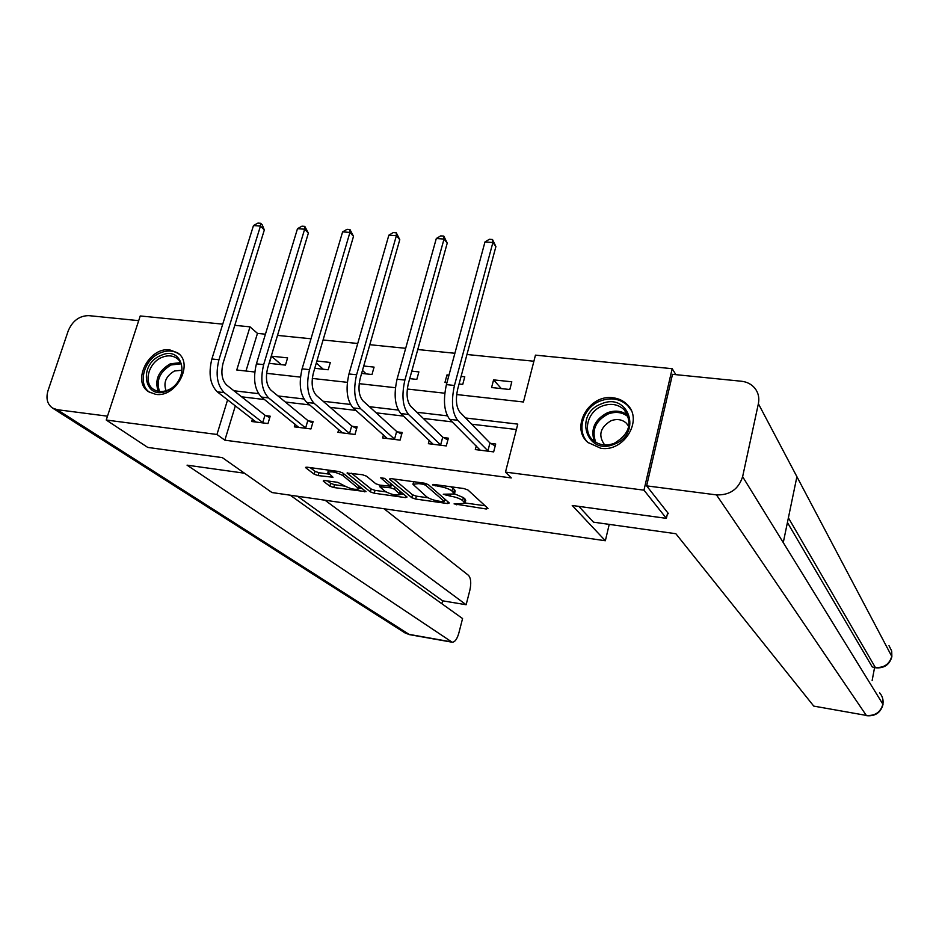 <?xml version="1.0" encoding="UTF-8"?>
<svg xmlns="http://www.w3.org/2000/svg" width="939" height="939" viewBox="0 0 939 939"><rect width="100%" height="100%" fill="white"/><g stroke="black" fill="none" stroke-linecap="round" stroke-linejoin="round"><path stroke-width="1.41" d="M454.077 503.879L486.249 508.997L487.975 508.398L467.939 489.994L463.901 488.55L433.595 484.418L432.456 484.888L439.159 486.425C444.886 487.376 449.159 488.914 451.976 491.015L454.394 493.973L443.278 494.231L450.039 496.05C455.685 497.001 459.887 498.503 462.622 500.534L464.946 503.386L454.077 503.879M169.865 349.93L177.518 352.794C194.338 363.287 176.215 398.007 155.674 394.333L148.585 391.739C131.331 381.398 149.207 346.538 169.865 349.93M612.979 397.784C618.508 398.429 623.156 400.601 626.923 404.298C643.79 419.381 624.341 452.328 600.796 448.279L587.802 442.398C570.079 427.574 589.117 394.04 612.979 397.784M324.554 480.51L323.274 481.155L329.859 486.179L333.721 487.529L366.022 491.672L342.629 472.892L338.615 471.484L307.147 467.199L305.562 467.387L305.891 467.88L314.178 474.207L318.133 475.592L333.005 477.247L327.864 472.329C331.479 471.12 336.502 472.211 342.935 475.592L358.944 488.867C355.388 490.017 350.47 488.949 344.19 485.686L337.735 482.341L324.554 480.51M667.676 512.682L666.385 518.351L572.227 505.475L605.35 540.747L271.981 492.552L222.32 457.622L147.752 447.422L106.236 420.026L140.228 315.962L222.731 324.143M666.385 518.351L643.978 490.17L505.475 472.106L517.776 424.123L465.591 417.984M235.36 405.812L224.855 440.191L511.286 477.928L505.475 472.106M224.855 440.191L216.968 434.475L106.236 420.026M411.752 497.682L415.613 499.055L447.657 503.562L449.265 502.964L428.231 484.571L424.205 483.139L391.258 478.655L389.755 479.324L411.752 497.682L412.526 494.794L416.4 496.156L428.172 497.811M405.554 497.635L374.215 493.221L370.353 491.872L347.054 473.056L362.431 474.723L366.456 476.143L375.764 483.726L379.72 485.123L390.507 486.179L380.706 477.834L384.556 478.35L407.045 497.024L405.554 497.635L405.965 496.132M605.35 540.747L609.223 524.385M516.391 429.51L471.636 424.193M452.234 421.881L423.289 418.442M403.488 416.083L376.152 412.831M355.987 410.425L330.199 407.362M309.67 404.92L285.362 402.021M264.516 399.544L241.605 396.821M476.273 445.884L475.298 449.581L493.656 451.882L495.698 444.018L490.721 443.396M429.287 440.309L428.372 443.689L446.283 445.931L448.361 438.173L443.501 437.574M383.464 434.839L382.596 437.938L400.073 440.133L402.185 432.48L397.443 431.893M338.744 429.463L337.923 432.327L354.977 434.475L357.125 426.916L352.501 426.341M295.092 424.193L294.318 426.858L310.962 428.947L313.133 421.482L308.626 420.93M252.474 419.029L251.734 421.517L267.991 423.548L270.186 416.188L265.784 415.637M533.892 361.233L466.965 354.496M454.887 353.275L417.761 349.531M405.671 348.31L369.813 344.707M357.724 343.486L323.075 339.988M310.997 338.779L277.51 335.399M265.432 334.19L257.462 333.38L245.971 371.022M511.814 381.809L493.585 379.872L491.578 387.537L509.818 389.521L511.814 381.809M459.065 383.992L462.739 384.403L464.782 376.797L461.096 376.398M448.995 375.107L446.987 374.896L444.945 382.466L446.941 382.678M409.709 378.628L416.81 379.403L418.876 371.903L411.775 371.14M361.621 373.405L371.973 374.52L374.074 367.114L363.733 366.01M314.765 368.299L328.204 369.766L330.328 362.454L316.901 361.022M287.604 357.888L271.441 356.174L269.27 363.358L285.456 365.118L287.604 357.888M675.892 374.661L672.183 368.698L643.978 490.17M234.797 325.34L250.009 326.842L236.757 370.001L254.774 372.008M257.462 333.38L250.009 326.842M456.671 394.544L523.446 401.998L535.453 355.142L672.183 368.698M266.582 373.323L300.457 377.114M312.3 378.429L347.324 382.337M359.179 383.664L395.425 387.713M407.291 389.028L444.793 393.218M227.602 399.826L216.968 434.475M447.316 415.836L416.881 412.268M398.265 410.073L369.391 406.681M350.482 404.463L323.11 401.246M303.896 398.981L277.956 395.941M258.483 393.652L233.917 390.765M493.585 379.872L501.297 388.593M446.987 374.896L448.584 376.598M362.477 370.389L366.175 373.898M316.326 362.982L323.239 369.227M271.441 356.174L281.277 364.661M464.993 503.222L465.721 500.44L465.075 499.09L464.3 502.048M450.943 486.778L454.511 489.571L455.18 490.98L454.441 493.808L463.397 497.576L465.075 499.09M465.051 502.975L485.123 505.781M393.711 478.984L412.526 494.794M444.722 500.123L446.271 500.346M443.055 501.755L444.17 501.332L425.613 485.193L422.808 484.195L418.747 483.632L412.949 484.289L426.623 496.778C429.416 498.797 433.572 500.264 439.088 501.191L443.055 501.755M403.887 494.407L400.366 493.914M385.917 491.895L375.013 490.369L374.215 493.221M351.456 473.233L371.14 489.008L375.013 490.369M385.19 491.379C391.469 494.689 396.469 495.757 400.19 494.571L394.45 489.184L390.507 487.799L379.755 486.731L385.19 491.379M392.784 485.193L391.317 484.876L390.507 487.799M310.14 467.599L314.999 471.331L318.955 472.716L329.343 474.148M327.5 480.921L330.669 483.35L334.53 484.7L344.848 486.144M359.156 488.151L362.454 488.609M488.679 451.26L487.916 450.837L489.958 442.973L459.84 412.092C456.166 407.057 455.462 399.345 457.727 388.946L495.898 246.581L492.893 242.508L454.453 385.483C451.037 401.188 452.105 412.784 457.645 420.285L487.916 450.837M484.97 241.957L489.36 239.281L492.517 239.504L492.893 242.508L484.97 241.957L446.424 384.603C442.997 400.272 444.088 411.845 449.699 419.346L480.252 450.204M489.958 442.973L495.205 445.919M492.517 239.504L495.898 246.581M601.277 403.911C628.637 391.563 642.675 433.865 614.2 444.229C586.417 456.237 573.365 413.993 601.277 403.911M614.212 443.349C629.623 434.1 632.921 422.867 624.118 409.639C618.05 404.181 610.761 402.984 602.251 406.035C587.908 411.294 582.38 431.048 592.849 440.098C598.836 445.192 605.948 446.283 614.212 443.349M628.778 426.529L626.419 423.243C622.146 419.428 617.04 418.594 611.078 420.719C600.174 427.327 597.967 435.297 604.458 444.628L604.845 444.969M630.961 409.944L627.545 405.472C619.998 398.641 610.925 397.138 600.338 400.965C582.79 407.42 575.771 431.435 588.295 442.844M160.757 355.505C183.68 344.413 191.087 381.363 167.482 390.741C144.277 401.563 137.575 364.649 160.757 355.505M168.058 390.014C181.356 384.849 186.755 364.614 176.649 358.205C172.389 355.365 167.447 355.106 161.813 357.419C148.503 362.654 143.139 383.006 153.527 389.345C157.717 392.021 162.553 392.256 168.058 390.014M181.978 370.212L174.454 370.999C165.921 376.128 163.14 382.713 166.109 390.741M179.619 354.625L178.715 353.921C173.41 350.376 167.259 350.047 160.264 352.923C143.749 359.426 137.082 384.708 150.005 392.561L150.181 392.678M578.835 506.379L593.507 522.178L675.857 533.728L813.761 706.105L866.31 715.412L716.48 494.9L646.631 485.862L668.451 513.668L667.476 513.539M716.48 494.9C729.826 495.311 738.547 489.231 742.62 476.683L783.267 542.601L796.906 476.695L758.383 403.735L742.62 476.683M758.383 403.735C759.557 397.725 758.289 392.443 754.592 387.901C751.235 384.074 746.857 381.856 741.47 381.246L672.5 374.321L646.631 485.862M872.143 680.517L874.561 667.617M866.697 715.706C875.136 716.398 880.547 712.783 882.93 704.849L882.906 704.215C880.5 712.361 874.972 716.093 866.31 715.412L813.761 706.105M872.249 666.936L875.747 667.817L872.249 666.936L787.422 522.507M788.396 517.8L875.312 667.441C883.869 668.028 889.35 664.343 891.768 656.384L891.78 657.1C889.374 664.859 884.033 668.427 875.747 667.817M244.492 473.221L187.049 465.157L452.164 642.217C454.863 642.17 457.093 639.13 458.831 633.109L462.575 618.555L290.21 495.193M52.502 408.031L57.209 409.686L409.498 634.647L405.014 632.921L52.502 408.031C47.243 404.193 45.765 398.382 48.03 390.589L68.23 330.845C72.549 320.798 79.392 315.727 88.759 315.633L138.69 320.657M57.209 409.686L107.492 416.177M441.882 603.742L442.633 600.819L466.131 604.739L469.84 590.314C471.39 583.107 470.92 578.095 468.444 575.302L384.039 508.75M466.131 604.739L325.011 500.217M442.633 600.819L297.557 496.25M441.424 445.321L440.649 444.91L442.738 437.151L410.777 406.387C406.869 401.399 406.071 393.77 408.359 383.511L447.234 243.084L444.03 239.058L404.885 380.072C401.434 395.554 402.655 407.021 408.547 414.475L440.649 444.91M436.306 238.506L440.708 235.877L443.783 236.088L444.03 239.058L436.306 238.506L397.056 379.215C393.605 394.662 394.849 406.106 400.8 413.547L433.208 444.3M442.738 437.151L447.88 439.98M443.783 236.088L447.234 243.084M395.331 439.534L394.544 439.123L396.657 431.471L362.959 400.836C358.839 395.871 357.935 388.335 360.247 378.217L399.779 239.68L396.387 235.689L356.597 374.79C353.111 390.061 354.473 401.399 360.705 408.805L394.544 439.123M388.863 235.161L393.288 232.555L396.281 232.766L396.387 235.689L388.863 235.161L348.968 373.957C345.482 389.192 346.878 400.519 353.146 407.913L387.314 438.536M396.657 431.471L401.716 434.182M396.281 232.766L399.779 239.68M350.353 433.888L349.554 433.478L351.702 425.919L316.361 395.425C312.041 390.495 311.044 383.042 313.368 373.053L353.51 236.358L349.942 232.403L309.53 369.649C306.02 384.72 307.534 395.929 314.072 403.289L349.554 433.478M342.606 231.886L347.043 229.327L349.965 229.527L349.942 232.403L342.606 231.886L302.1 368.839C298.59 383.875 300.116 395.061 306.701 402.408L342.524 432.914M351.702 425.919L356.667 428.536M349.965 229.527L353.51 236.358M306.443 428.384L305.633 427.973L307.816 420.508L270.925 390.143C266.406 385.248 265.314 377.877 267.662 368.018L308.368 233.118L304.647 229.198L263.659 364.637C260.126 379.509 261.77 390.601 268.601 397.901L305.633 427.973M297.487 228.693L301.935 226.17L304.788 226.369L304.647 229.198L297.487 228.693L256.417 363.839C252.873 378.687 254.539 389.755 261.418 397.056L298.802 427.421M307.816 420.508L312.687 423.031M304.788 226.369L308.368 233.118M263.577 422.996L262.756 422.585L264.962 415.226L226.604 385.002C221.897 380.142 220.724 372.842 223.095 363.111L264.329 229.961L260.455 226.076L218.94 359.743C215.371 374.426 217.144 385.389 224.245 392.655L262.756 422.585M253.471 225.571L257.92 223.083L260.702 223.282L260.455 226.076L253.471 225.571L211.874 358.98C208.305 373.616 210.09 384.567 217.249 391.821L256.112 422.057M264.962 415.226L269.751 417.655M260.702 223.282L262.251 224.844L264.329 229.961M457.082 503.727L456.788 504.842M435.59 484.688L435.262 485.897M446.506 494.36L446.201 495.522M463.397 497.576L462.622 500.534M450.356 494.818L450.039 496.05M454.511 489.571L453.713 492.564M452.774 488.01L451.976 491.015M439.475 485.217L439.159 486.425M486.707 507.236L486.249 508.997M389.955 478.62L389.755 479.324M448.091 501.931L447.657 503.562M416.4 496.156L415.613 499.055M444.781 499.032L444.17 501.332M426.06 483.55L425.613 485.193M423.137 482.986L422.808 484.195M419.064 482.435L418.747 483.632M371.14 489.008L370.353 491.872M347.547 472.81L347.348 473.538M390.847 483.573L390.248 485.721M400.108 491.261L399.533 493.386M395.037 487.048L394.45 489.184M381.786 485.404L381.469 486.543M358.757 485.686L358.205 487.658M343.498 473.585L342.935 475.592M331.784 476.038L331.385 477.423M318.955 472.716L318.133 475.592M314.999 471.331L314.178 474.207M306.102 467.153L305.891 467.88M364.766 490.44L364.367 491.836M334.53 484.7L333.721 487.529M330.669 483.35L329.859 486.179M323.474 480.463L323.274 481.155M457.645 420.285L449.699 419.346M454.453 385.483L446.424 384.603M594.281 441.283C590.396 428.982 594.751 419.487 607.369 412.784C615.115 409.944 621.958 410.801 627.909 415.355M628.496 417.033C622.698 412.186 615.878 411.176 608.038 414.017C595.502 420.778 591.406 430.203 595.749 442.281M158.245 391.293C154.419 380.037 158.409 370.882 170.229 363.839L180.429 362.63M180.957 363.804L171.121 364.966C159.712 371.762 155.851 380.6 159.536 391.481M879.573 692.771C882.449 696.081 883.564 699.895 882.906 704.215L783.267 542.601M796.906 476.695L891.768 656.384L891.569 650.727L888.998 645.68M405.014 632.921L408.571 634.283L451.272 641.853M408.547 414.475L400.8 413.547M404.885 380.072L397.056 379.215M360.705 408.805L353.146 407.913M356.597 374.79L348.968 373.957M314.072 403.289L306.701 402.408M309.53 369.649L302.1 368.839M268.601 397.901L261.418 397.056M263.659 364.637L256.417 363.839M224.245 392.655L217.249 391.821M218.94 359.743L211.874 358.98M177.518 352.794L178.433 353.498M444.969 499.196L444.335 501.59M413.653 481.695L412.949 484.289M391.152 483.831L390.507 486.179M400.906 491.93L400.214 494.466M380.189 485.181L379.755 486.731M359.649 486.379L358.968 488.796M328.509 470.099L327.864 472.329M626.419 423.243L628.614 426.212M627.275 413.958L624.118 409.639M177.354 358.757L176.649 358.205M891.862 656.654L891.733 651.466M883 704.45L882.672 698.475M452.164 642.217L409.498 634.647"/></g></svg>
